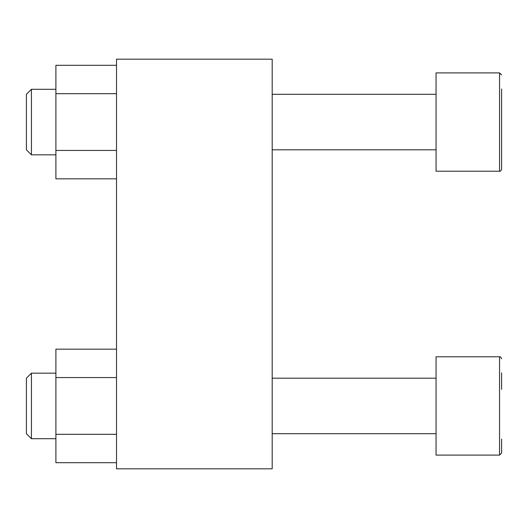 <?xml version="1.0" encoding="UTF-8"?>
<svg xmlns="http://www.w3.org/2000/svg" width="528" height="528" viewBox="0 0 528 528"><rect width="100%" height="100%" fill="white"/><g stroke="black" fill="none" stroke-linecap="round" stroke-linejoin="round"><path stroke-width="0.79" d="M116.523 59.176L272.191 59.176L272.191 468.824L116.523 468.824L116.523 59.176M501.6 389.38L501.6 372.827M501.6 453.05L499.554 455.096L436.055 455.096L436.055 356.783L499.554 356.783C500.234 356.466 500.92 357.152 501.6 358.829C500.92 357.152 500.234 356.466 499.554 356.783L499.554 455.096L501.6 453.05L501.6 439.052M501.6 169.171C500.92 170.848 500.234 171.534 499.554 171.217L436.055 171.217L436.055 72.904L499.554 72.904L501.6 74.95L499.554 72.904L499.554 171.217C500.234 171.534 500.92 170.848 501.6 169.171L501.6 88.948M501.6 155.173L501.6 105.508M116.523 377.56L55.895 377.56L55.895 349.173L116.523 349.173M55.895 377.56L55.895 434.32L116.523 434.32M55.895 434.32L55.895 462.7L116.523 462.7M26.4 433.686L26.4 378.193L31.429 373.164L31.429 438.709L26.4 433.686M116.523 93.68L55.895 93.68L55.895 65.3L116.523 65.3M55.895 93.68L55.895 150.44L116.523 150.44M55.895 150.44L55.895 178.827L116.523 178.827M26.4 149.807L26.4 94.314L31.429 89.291L31.429 154.836L26.4 149.807M436.055 378.193L272.191 378.193M436.055 433.686L272.191 433.686M436.055 94.314L272.191 94.314M436.055 149.807L272.191 149.807M55.895 373.164L31.429 373.164M55.895 438.709L31.429 438.709M55.895 89.291L31.429 89.291M55.895 154.836L31.429 154.836"/></g></svg>
